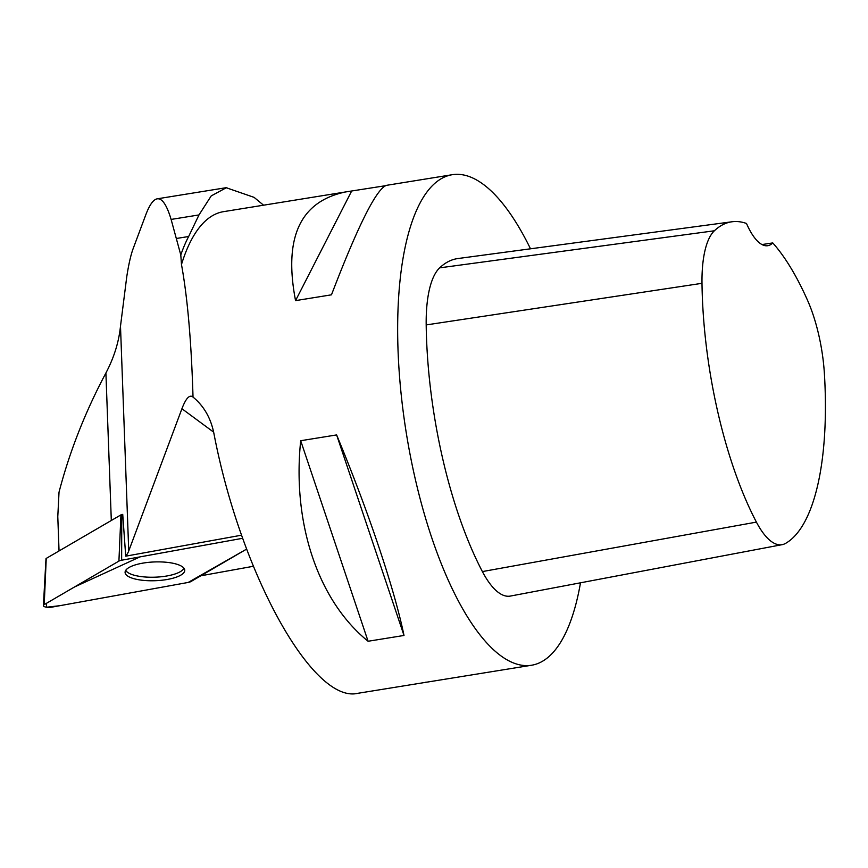 <?xml version="1.0" encoding="UTF-8"?>
<svg xmlns="http://www.w3.org/2000/svg" width="868" height="868" viewBox="0 0 868 868"><rect width="100%" height="100%" fill="white"/><g stroke="black" fill="none" stroke-linecap="round" stroke-linejoin="round"><path stroke-width="1.3" d="M43.4 605.582A6.163 1.942 177.9 0 0 52.178 607.079L188.204 582.439L59.914 605.68L46.677 607.22L46.33 603.39L74.507 586.974L140.03 556.876L242.649 538.29L121.639 560.218A6.163 1.942 177.9 0 0 118.916 561.097L44.214 604.627A6.163 1.942 177.9 0 0 43.4 605.582L45.993 558.699A1.844 0.586 -2.1 0 1 46.243 558.406L120.945 514.876A1.844 0.586 -2.1 0 1 121.759 514.615L122.724 514.431M190.917 581.56L246.588 549.119L188.193 582.439A6.163 1.942 177.9 0 0 190.917 581.56M132.988 578.424A29.848 9.385 177.9 0 0 166.265 579.64A29.848 9.385 177.9 0 0 184.732 570.016A29.848 9.385 177.9 0 0 176.844 564.233A29.848 9.385 177.9 0 0 144.218 562.909A29.848 9.385 177.9 0 0 125.09 572.196A29.848 9.385 177.9 0 0 132.988 578.424M580.497 582.797A248.454 86.605 -99.2 0 1 531.498 665.257A248.454 86.605 -99.2 0 1 398.683 363.866A248.454 86.605 -99.2 0 1 452.271 174.707L386.412 185.351C376.343 189.061 358.039 225.55 331.478 294.816L295.554 300.621C283.456 237.593 300.165 201.365 345.714 191.926L223.521 211.662A248.454 86.605 80.8 0 0 181.477 264.49C187.521 297.55 191.372 341.753 193.022 397.088L192.62 396.763C189.354 394.614 185.785 398.607 181.922 408.73L128.735 550.985L120.489 326.184C118.873 342.035 114.012 357.638 105.907 373.001C85.259 411.801 69.624 451.534 59.024 492.178L57.787 516.666L59.046 550.941M120.489 326.184L126.739 276.881C128.659 264.393 130.808 254.942 133.173 248.552L145.77 214.863C149.535 204.848 153.354 199.51 157.216 198.826C162.175 198.154 166.797 205.022 171.115 219.43L198.989 214.928L211.217 195.908L226.277 187.748L254.085 197.362L263.557 205.195M122.648 514.453A125.773 39.548 177.9 0 0 122.724 514.366L125.73 556.171A125.773 39.548 177.9 0 0 128.735 550.985M193.022 397.088C203.806 405.931 210.75 417.942 213.843 433.121C240.588 573.498 313.001 704.263 357.92 693.293L531.498 665.257M452.271 174.707A248.454 86.605 -99.2 0 1 530.5 248.801M300.697 440.716L336.621 434.922C368.325 511.144 394.3 588.461 404 635.463L368.086 641.257C318.089 600.764 292.104 523.447 300.697 440.716L368.086 641.257M426.155 682.064L424.94 682.465M345.714 191.926L385.197 185.752M198.989 214.928L188.649 236.508A253.109 88.221 -99.2 0 0 180.794 254.953L181.477 264.49M253.272 566.294L200.801 575.799M125.73 556.171L241.564 535.187M772.759 242.921A225.506 78.608 -99.2 0 1 807.631 300.523A85.758 29.892 -99.2 0 1 824.437 374.314A225.506 78.608 -99.2 0 1 785.605 543.368A85.758 29.892 -99.2 0 1 782.176 544.659A85.758 29.892 -99.2 0 1 756.408 522.113A225.506 78.608 -99.2 0 1 701.995 283.315A85.758 29.892 -99.2 0 1 714.386 230.779A225.506 78.608 -99.2 0 1 732.06 221.763A225.506 78.608 -99.2 0 1 746.491 223.467A62.116 21.646 -99.2 0 0 767.757 245.709A62.116 21.646 -99.2 0 0 772.759 242.921L761.974 244.559M782.176 544.659L510.384 596.066A93.169 32.474 -99.2 0 1 482.391 571.578A232.917 81.191 -99.2 0 1 426.188 324.925A93.169 32.474 -99.2 0 1 439.653 267.854A232.917 81.191 -99.2 0 1 457.903 258.545L732.06 221.763M336.621 434.922L404 635.463M351.583 191.177L295.554 300.621M125.741 570.319A29.425 9.255 177.9 0 0 127.574 572.337A29.425 9.255 177.9 0 0 158.54 576.992A29.425 9.255 177.9 0 0 183.94 568.193M171.115 219.43L180.794 254.953M121.759 514.615L121.639 560.218M46.243 558.406L44.214 604.627M118.916 561.097L120.945 514.876M111.31 520.485L105.907 373.001M213.647 432.156L181.922 408.73M756.408 522.113L482.391 571.578M701.995 283.315L426.188 324.925M714.386 230.779L439.653 267.854M176.736 238.429L188.649 236.508M157.216 198.826L226.83 187.586"/></g></svg>
